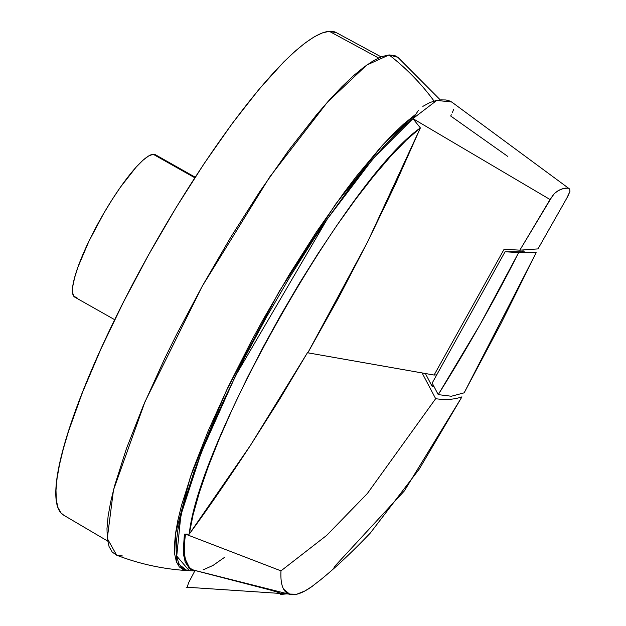 <?xml version="1.0" encoding="UTF-8"?>
<svg xmlns="http://www.w3.org/2000/svg" width="626" height="626" viewBox="0 0 626 626"><rect width="100%" height="100%" fill="white"/><g stroke="black" fill="none" stroke-linecap="round" stroke-linejoin="round"><path stroke-width="0.94" d="M76.967 297.608L73.978 296.489L72.569 292.655L72.796 286.262L74.651 277.553L78.054 266.856L88.947 241.213L103.814 213.247L112.054 199.733L120.403 187.213L136.171 167.079L142.986 160.225L148.73 155.897L153.182 154.262L194.819 177.776L153.182 154.262A81.826 16.073 119.5 0 0 98.509 222.637A81.826 16.073 119.5 0 0 74.83 297.178L114.699 319.706M381.117 56.888L336.358 32.646A277.13 54.439 119.5 0 0 329.299 31.3L378.558 57.983L329.299 31.3A277.13 54.439 119.5 0 0 144.379 262.443A277.13 54.439 119.5 0 0 63.774 515.237L107.641 541.052M189.107 570.693L187.01 570.568L176.689 562.563L175.452 534.009L190.468 476.613L226.495 390.397L279.345 291.223L335.669 204.076L382.588 145.115L415.14 114.738L403.574 124.128L392.885 134.277L381.43 146.39L356.64 176.008L343.557 193.231L316.631 231.659L289.556 274.165L263.374 319.111L250.94 341.96L227.974 387.314L208.262 430.758L192.573 470.627L181.509 505.385L177.854 520.425L175.491 533.696L174.458 545.09L174.756 554.48L176.383 561.78L179.326 566.921L183.551 569.856L187.863 570.599L185.539 570.043L181.634 567.61L178.754 563.361L176.947 557.398L176.203 549.745L176.532 540.402L177.948 529.455L183.895 503.382L193.95 471.988L207.668 436.666L224.797 398.05L244.594 357.822L266.668 316.764L290.112 276.575L314.409 238.146L326.529 220.141L350.56 186.775L362.125 171.9L384.114 146.061L403.997 126.139L412.933 118.627L420.382 127.923C348.839 177.416 198.285 441.69 189.255 534.111L184.396 534.103L183.676 555.747L188.872 568.134M440.321 99.941L397.886 57.31L389.082 54.924A232.747 226.315 86 0 1 434.068 101.091A232.747 226.315 -94 0 0 389.082 54.924L366.625 65.135L327.461 102.124L269.712 176.986L202.253 286.192L144.982 401.782L113.478 490.009L107.281 538.47L116.655 555.199C139.324 563.932 162.776 569.057 187.01 570.568M189.279 570.701L176.728 556.076L180.898 514.971L201.306 452.387L235.446 375.929L327.179 219.194L373.612 157.979L412.933 118.627L550.051 199.522L519.846 250.165L504.11 249.226L434.1 375.052L436.799 374.864L434.1 375.052L422.088 372.932L435.665 398.684C445.43 400.163 454.186 399.552 461.941 396.861C454.186 399.552 445.43 400.163 435.665 398.684L367.337 493.546L326.756 535.324L280.98 570.865L185.531 534.142C183.966 545.269 183.989 553.822 185.601 559.793C187.26 565.982 190.414 569.535 195.069 570.45M264.25 588.346L266.089 588.377L264.25 588.346M287.553 593.792L280.675 594.45L280.025 592.971L269.869 589.903L195.03 570.497L188.653 582.657L187.166 587.133M451.354 396.242L438.223 394.623L480.103 324.518L518.633 252.622L536.169 252.685L500.886 323.697L464.163 392.823L451.354 396.242L438.223 394.623C467.724 347.657 494.524 300.324 518.633 252.622L505.065 251.746L432.183 383.065L438.223 394.623L432.183 383.065L505.065 251.746L518.633 252.622L536.169 252.685L464.163 392.823L451.354 396.242M524.306 251.809L513.868 251.722L536.169 252.685M513.868 251.722L505.065 251.746L513.868 251.722M433.2 385.021L432.245 386.547L434.108 386.743L432.245 386.547L425.375 373.511L432.245 386.547M320.285 580.044L310.973 587.235C304.134 591.899 298.414 594.387 293.813 594.7L289.979 594.403L283.594 589.144C281.442 585.232 280.573 579.144 280.98 570.865C280.323 583.98 282.944 591.703 288.852 594.043L296.716 594.246L304.94 590.944L312.351 586.272M370.326 533.031L419.279 469.03L461.941 396.861L404.318 490.972L333.932 567.187M203.082 569.879L213.067 565.403L224.836 557.148M552.296 223.662L537.992 248.905L519.846 250.165L504.11 249.226L434.1 375.052L307.429 352.743L279.603 399.349L250.596 445.156L307.429 352.743L422.088 372.932L435.665 398.684L367.337 493.546L326.756 535.324L280.98 570.865L185.531 534.142C183.958 545.09 183.981 553.642 185.601 559.793L189.185 567.062M522.35 251.793L523.258 250.04L522.35 251.793M566.694 198.364L569.95 191.376L569.652 189.021L568.205 188.16L563.361 188.496L560.004 189.709L555.685 192.393L552.891 195.234L519.846 250.165L537.992 248.905L567.938 196.141L569.95 191.376L569.652 189.021L568.205 188.16L566.084 188.027L563.361 188.496L558.001 190.766L554.346 193.606L550.051 199.522L412.933 118.627L420.382 127.923L367.626 241.886L307.867 352.728L338.619 297.694L367.626 241.886L394.881 185.296L420.382 127.923L406.297 140.154L390.655 156.297L373.573 176.227L355.654 199.264L336.976 225.274L318.11 253.491L299.353 283.445L280.972 314.737L263.546 346.358L247.145 378.174L232.348 409.107L219.28 438.842L208.231 466.753L199.475 492.138L193.082 514.815L189.255 534.111L250.596 445.156C226.604 481.582 206.157 511.239 189.255 534.111L184.396 534.103L183.277 550.301L185.093 561.96L189.827 568.924L195.195 570.896M451.315 114.785L450.681 116.006L507.858 156.477M569.652 189.021L451.612 101.944M418.481 110.278L412.941 118.627L436.682 100.465L451.628 101.928M190.421 570.677L189.662 570.701M422.847 106.389L429.749 102.586L435.704 100.692L441.095 99.878L446.002 99.98L450.321 101.169L452.144 102.374M453.607 109.378L452.481 112.398M397.94 57.349L394.967 55.675L389.082 54.924L381.907 56.583L373.526 60.644L364.003 67.052L353.447 75.769L341.952 86.685L329.62 99.722L316.584 114.73L288.883 150.099L259.915 191.439L230.791 237.16L202.636 285.511L176.516 334.62L164.544 358.878L143.346 405.609L126.475 448.498L114.566 485.886L110.638 502.06L108.095 516.348L106.983 528.594L107.304 538.696L109.057 546.553L112.218 552.085L116.765 555.246L122.657 555.998M63.829 515.268L61.058 512.984L57.991 507.623L56.293 500.01L55.988 490.221L57.068 478.358L59.525 464.515L63.336 448.85L68.469 431.494L82.475 392.416L101.005 348.792L123.353 302.288L148.659 254.704L175.937 207.863L204.154 163.566L232.223 123.51L259.062 89.244L283.633 62.076L294.776 51.496L305.003 43.053L314.229 36.84L322.351 32.912L329.299 31.3L336.405 32.669M195.187 177.205L155.318 154.685A81.826 16.073 119.5 0 0 153.182 154.262L155.373 154.724M194.788 570.92L188.856 570.677M186.125 587.172L288.304 593.98M289.979 594.403L194.514 570.325M320.183 580.13C335.325 567.868 352.055 552.155 370.373 532.984"/></g></svg>
